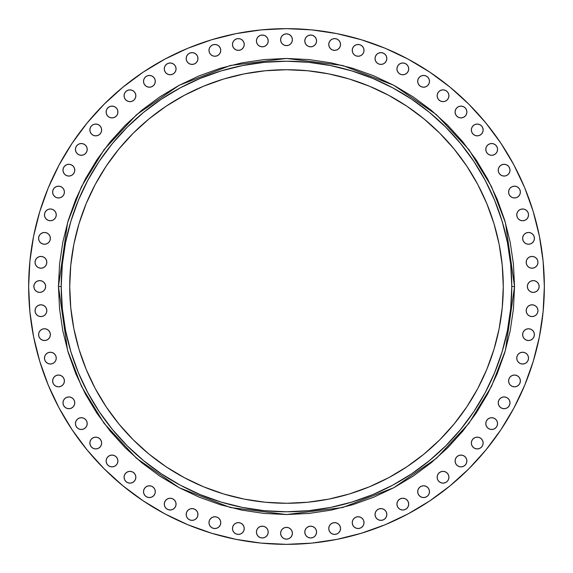 <?xml version="1.0" encoding="UTF-8"?>
<svg xmlns="http://www.w3.org/2000/svg" width="573" height="573" viewBox="0 0 573 573"><rect width="100%" height="100%" fill="white"/><g stroke="black" fill="none" stroke-linecap="round" stroke-linejoin="round"><path stroke-width="0.86" d="M329.196 526.265L328.752 528.521A5.895 5.895 0 0 1 334.639 522.626A5.895 5.895 0 0 1 340.534 528.521L340.083 526.265L338.808 524.352L336.895 523.077L334.639 522.626L332.383 523.077L330.478 524.352L329.196 526.265L328.752 528.521L329.196 530.77L330.478 532.682L332.383 533.964L334.639 534.408L336.895 533.964L338.808 532.682L340.083 530.77L340.534 528.521A5.895 5.895 0 0 1 334.639 534.408A5.895 5.895 0 0 1 328.752 528.521L329.196 530.77L330.478 532.682L332.383 533.964L334.639 534.408L336.895 533.964M352.237 522.633A5.895 5.895 0 0 1 358.132 516.746A5.895 5.895 0 0 1 364.02 522.633L363.576 520.377L362.294 518.465L360.388 517.19L358.132 516.746L355.876 517.19L353.964 518.465L352.689 520.377L352.237 522.633L352.689 524.889L353.964 526.802L355.876 528.077L358.132 528.528L360.388 528.077L362.294 526.802L363.576 524.889L364.02 522.633A5.895 5.895 0 0 1 358.132 528.528A5.895 5.895 0 0 1 352.237 522.633M385.099 510.307L383.187 509.032L380.93 508.588L378.674 509.032L376.762 510.307L375.487 512.219L375.036 514.475L375.487 516.731L376.762 518.644L378.674 519.919L380.93 520.37L383.187 519.919L385.099 518.644L386.374 516.731L386.825 514.475L386.374 512.219L385.099 510.307A5.895 5.895 0 0 0 375.036 514.468A5.895 5.895 0 0 1 380.93 508.588A5.895 5.895 0 0 1 386.825 514.475A5.895 5.895 0 0 0 385.099 510.314M398.65 499.964A5.895 5.895 0 0 0 396.931 504.125A5.895 5.895 0 0 1 402.819 498.231A5.895 5.895 0 0 1 408.714 504.125A5.895 5.895 0 0 0 406.995 499.964M406.98 499.95A5.895 5.895 0 0 0 398.658 499.95L397.375 501.869L396.931 504.125L397.375 506.374L398.658 508.287L400.57 509.569L402.819 510.013L405.075 509.569L406.988 508.287L408.263 506.374L408.714 504.125L408.263 501.869L406.988 499.957L405.075 498.682L402.819 498.231L400.57 498.682L398.658 499.957L397.375 501.869L396.931 504.125L397.375 506.374M427.759 487.508L425.846 486.233L423.59 485.782L421.341 486.233L419.429 487.508L418.147 489.421L417.703 491.67L418.147 493.926L419.429 495.838L421.341 497.113L423.59 497.565L425.846 497.113L427.759 495.838L429.034 493.926L429.485 491.67L429.034 489.421L427.759 487.508A5.895 5.895 0 0 0 417.703 491.67A5.895 5.895 0 0 1 423.59 485.782A5.895 5.895 0 0 1 429.485 491.67A5.895 5.895 0 0 0 427.766 487.516M437.6 475.003A5.895 5.895 0 0 0 437.149 477.245A5.895 5.895 0 0 1 443.044 471.357A5.895 5.895 0 0 1 448.931 477.245A5.895 5.895 0 0 0 447.212 473.083L445.3 471.801A5.895 5.895 0 0 0 437.6 474.988L437.149 477.245L437.6 479.501L438.875 481.413L440.787 482.688L443.044 483.139L445.3 482.688L447.212 481.413L448.487 479.501L448.931 477.245L448.487 474.996L447.212 473.083L445.3 471.801L443.044 471.357L440.787 471.801L438.875 473.083L437.6 474.996M447.205 473.076A5.895 5.895 0 0 0 445.3 471.808L443.044 471.357L440.787 471.801M455.091 460.986A5.895 5.895 0 0 1 460.986 455.091A5.895 5.895 0 0 1 466.88 460.986A5.895 5.895 0 0 0 455.542 458.722A5.895 5.895 0 0 0 455.091 460.979L455.542 463.242L456.817 465.154L458.729 466.429L460.986 466.88L463.242 466.429L465.154 465.154L466.429 463.242L466.88 460.986L466.429 458.729L465.154 456.817L463.242 455.542L460.986 455.091L458.729 455.542L456.817 456.817L455.542 458.729L455.091 460.986A5.895 5.895 0 0 0 460.986 466.88A5.895 5.895 0 0 0 466.88 460.986L466.429 458.729L465.154 456.817M481.406 438.868A5.895 5.895 0 0 0 479.508 437.6L477.245 437.149L474.996 437.6A5.895 5.895 0 0 0 471.357 443.044A5.895 5.895 0 0 1 477.245 437.149A5.895 5.895 0 0 1 483.139 443.044A5.895 5.895 0 0 0 481.42 438.882L479.501 437.6A5.895 5.895 0 0 0 475.003 437.6M485.782 423.59A5.895 5.895 0 0 1 491.67 417.703A5.895 5.895 0 0 1 497.565 423.59A5.895 5.895 0 0 0 491.677 417.703A5.895 5.895 0 0 0 485.782 423.59L486.233 425.846L487.508 427.759L489.421 429.034L491.67 429.485L493.926 429.034L495.838 427.759L497.113 425.846L497.565 423.59L497.113 421.341L495.838 419.429L493.926 418.147L491.67 417.703L489.421 418.147L487.508 419.429L486.233 421.341L485.782 423.59A5.895 5.895 0 0 0 491.67 429.485A5.895 5.895 0 0 0 497.565 423.59M506.374 397.375L504.125 396.931L501.869 397.375L499.957 398.658L498.682 400.57L498.231 402.819L498.682 405.075L499.957 406.988L501.869 408.263L504.125 408.714L506.374 408.263L508.287 406.988L509.569 405.075L510.013 402.819L509.569 400.57L508.287 398.658L506.374 397.375L504.125 396.931L501.869 397.375L499.957 398.658A5.895 5.895 0 0 0 498.231 402.819A5.895 5.895 0 0 1 504.125 396.931A5.895 5.895 0 0 1 510.013 402.819A5.895 5.895 0 0 0 499.964 398.65M508.588 380.93A5.895 5.895 0 0 1 514.475 375.036A5.895 5.895 0 0 1 520.37 380.93L519.919 378.674L518.644 376.762L516.731 375.487L514.475 375.036L512.219 375.487L510.307 376.762L509.032 378.674L508.588 380.93L509.032 383.187L510.307 385.099L512.219 386.374L514.475 386.825L516.731 386.374L518.644 385.099L519.919 383.187L520.37 380.93A5.895 5.895 0 0 1 514.475 386.825A5.895 5.895 0 0 1 508.588 380.93M517.19 355.876L516.746 358.132A5.895 5.895 0 0 1 522.633 352.237A5.895 5.895 0 0 1 528.528 358.132L528.077 355.876L526.802 353.964L524.889 352.689L522.633 352.237L520.377 352.689L518.465 353.964L517.19 355.876L516.746 358.132L517.19 360.388L518.465 362.294L520.377 363.576L522.633 364.02L524.889 363.576L526.802 362.294L528.077 360.388L528.528 358.132L528.077 355.876M533.964 336.895L534.408 334.639L533.964 332.383L532.682 330.478L530.77 329.196L528.521 328.752L526.265 329.196L524.352 330.478L523.077 332.383L522.626 334.639A5.895 5.895 0 0 1 528.521 328.752A5.895 5.895 0 0 1 534.408 334.639A5.895 5.895 0 0 0 526.272 329.196A5.895 5.895 0 0 0 522.626 334.632L523.077 336.895L524.352 338.808L526.265 340.083L528.521 340.534L530.77 340.083L532.682 338.808L533.964 336.895L534.408 334.639L533.964 332.383L532.682 330.478L530.77 329.196L528.521 328.752L526.265 329.196L524.352 330.478L523.077 332.383L522.626 334.639L523.077 336.895M536.235 306.519L534.33 305.244L532.073 304.793L529.817 305.244L527.905 306.519L526.63 308.432L526.179 310.688L526.63 312.944L527.905 314.856L529.817 316.131L532.073 316.575L534.33 316.131L536.235 314.856L537.517 312.944L537.961 310.688L537.517 308.432L536.235 306.519A5.895 5.895 0 0 0 526.179 310.688A5.895 5.895 0 0 1 532.073 304.793A5.895 5.895 0 0 1 537.961 310.688A5.895 5.895 0 0 0 537.517 308.439M537.51 308.424A5.895 5.895 0 0 0 536.242 306.526M527.819 284.244L527.368 286.5A5.895 5.895 0 0 1 533.262 280.605A5.895 5.895 0 0 1 539.15 286.5L538.706 284.244L537.424 282.331L535.511 281.057L533.262 280.605L531.006 281.057L529.094 282.331L527.819 284.244L527.368 286.5L527.819 288.756L529.094 290.669L531.006 291.944L533.262 292.395L535.511 291.944L537.424 290.669L538.706 288.756L539.15 286.5L538.706 284.244M537.961 262.305A5.895 5.895 0 0 0 532.081 256.425L529.817 256.869L527.905 258.144L526.63 260.056L526.179 262.312A5.895 5.895 0 0 1 532.073 256.425A5.895 5.895 0 0 1 537.961 262.312L537.517 260.056L536.235 258.144L534.33 256.869L532.073 256.425A5.895 5.895 0 0 0 526.179 262.312L526.63 264.568L527.905 266.481L529.817 267.756L532.073 268.207L534.33 267.756L536.235 266.481L537.517 264.568L537.961 262.312A5.895 5.895 0 0 1 532.073 268.207A5.895 5.895 0 0 1 526.179 262.312L526.63 264.568L527.905 266.481L529.817 267.756L532.073 268.207L534.33 267.756M532.682 234.192L530.77 232.917L528.521 232.466L526.265 232.917L524.352 234.192L523.077 236.105L522.626 238.361L523.077 240.617L524.352 242.522L526.265 243.804L528.521 244.248L530.77 243.804L532.682 242.522L533.964 240.617L534.408 238.361L533.964 236.105L532.682 234.192A5.895 5.895 0 0 0 522.626 238.354A5.895 5.895 0 0 1 528.521 232.466A5.895 5.895 0 0 1 534.408 238.361A5.895 5.895 0 0 0 532.689 234.199M520.377 209.424L518.465 210.706L517.19 212.612L516.746 214.868A5.895 5.895 0 0 1 522.633 208.98A5.895 5.895 0 0 1 528.528 214.868L528.077 212.612L526.802 210.706L524.889 209.424L522.633 208.98L520.377 209.424L518.465 210.706L517.19 212.612L516.746 214.868L517.19 217.124L518.465 219.036L520.377 220.311L522.633 220.763L524.889 220.311L526.802 219.036L528.077 217.124L528.528 214.868L528.077 212.612M510.307 187.901L509.032 189.813L508.588 192.07L509.032 194.326L510.307 196.238L512.219 197.513L514.475 197.964L516.731 197.513L518.644 196.238L519.919 194.326L520.37 192.07L519.919 189.813L518.644 187.901L516.731 186.626L514.475 186.175L512.219 186.626L510.307 187.901A5.895 5.895 0 0 0 508.588 192.062A5.895 5.895 0 0 1 514.475 186.175A5.895 5.895 0 0 1 520.37 192.07A5.895 5.895 0 0 0 510.314 187.901M498.682 167.925L498.231 170.181A5.895 5.895 0 0 1 504.125 164.286A5.895 5.895 0 0 1 510.013 170.181L509.569 167.925L508.287 166.012L506.374 164.738L504.125 164.286L501.869 164.738L499.957 166.012L498.682 167.925L498.231 170.181L498.682 172.43L499.957 174.342L501.869 175.625L504.125 176.069L506.374 175.625L508.287 174.342L509.569 172.43L510.013 170.181A5.895 5.895 0 0 1 504.125 176.069A5.895 5.895 0 0 1 498.231 170.181L498.682 172.43L499.957 174.342L501.869 175.625L504.125 176.069L506.374 175.625M495.831 145.234A5.895 5.895 0 0 0 489.421 143.966L487.508 145.241A5.895 5.895 0 0 0 485.782 149.403A5.895 5.895 0 0 1 491.67 143.515A5.895 5.895 0 0 1 497.565 149.41A5.895 5.895 0 0 0 495.846 145.248M487.508 145.241L486.233 147.154L485.782 149.41L486.233 151.659L487.508 153.571L489.421 154.853L491.67 155.297L493.926 154.853L495.838 153.571L497.113 151.659L497.565 149.41L497.113 147.154L495.838 145.241L493.926 143.966L491.67 143.515L489.421 143.966A5.895 5.895 0 0 0 487.516 145.234M473.076 125.795A5.895 5.895 0 0 0 471.357 129.956A5.895 5.895 0 0 1 477.245 124.069A5.895 5.895 0 0 1 483.139 129.956A5.895 5.895 0 0 0 481.42 125.795M481.406 125.788A5.895 5.895 0 0 0 473.083 125.788L471.801 127.7L471.357 129.956L471.801 132.213L473.083 134.125L474.996 135.4L477.245 135.851L479.501 135.4L481.413 134.125L482.688 132.213L483.139 129.956L482.688 127.7L481.413 125.788L479.501 124.513L477.245 124.069L474.996 124.513L473.083 125.788L471.801 127.7L471.357 129.956L471.801 132.213M466.429 114.271L466.88 112.014A5.895 5.895 0 0 1 460.986 117.909A5.895 5.895 0 0 1 455.091 112.014A5.895 5.895 0 0 1 460.986 106.12A5.895 5.895 0 0 1 466.88 112.014L466.429 109.758L465.154 107.846L463.242 106.571L460.986 106.12L458.729 106.571L456.817 107.846L455.542 109.758L455.091 112.014L455.542 114.271L456.817 116.183L458.729 117.458L460.986 117.909L463.242 117.458L465.154 116.183L466.429 114.271L466.88 112.014L466.429 109.758L465.154 107.846L463.242 106.571L460.986 106.12L458.729 106.571L456.817 107.846M438.868 91.594A5.895 5.895 0 0 0 437.149 95.748A5.895 5.895 0 0 1 443.044 89.861A5.895 5.895 0 0 1 448.931 95.755A5.895 5.895 0 0 0 447.212 91.594M447.205 91.58A5.895 5.895 0 0 0 438.882 91.58L437.6 93.499L437.149 95.755L437.6 98.004L438.875 99.917L440.787 101.199L443.044 101.643L445.3 101.199L447.212 99.917L448.487 98.004L448.931 95.755L448.487 93.499L447.212 91.587L445.3 90.312L443.044 89.861L440.787 90.312L438.875 91.587M427.752 77.154A5.895 5.895 0 0 0 417.703 81.323A5.895 5.895 0 0 1 423.59 75.435A5.895 5.895 0 0 1 429.485 81.33A5.895 5.895 0 0 0 427.766 77.169M406.988 64.713L405.075 63.431L402.819 62.987L400.57 63.431L398.658 64.713L397.375 66.626L396.931 68.875L397.375 71.131L398.658 73.043L400.57 74.318L402.819 74.769L405.075 74.318L406.988 73.043L408.263 71.131L408.714 68.875L408.263 66.626L406.988 64.713A5.895 5.895 0 0 0 396.931 68.875A5.895 5.895 0 0 1 402.819 62.987A5.895 5.895 0 0 1 408.714 68.875A5.895 5.895 0 0 0 408.27 66.633M408.263 66.618A5.895 5.895 0 0 0 406.995 64.72M375.036 58.525A5.895 5.895 0 0 1 380.93 52.63A5.895 5.895 0 0 1 386.825 58.525A5.895 5.895 0 0 0 375.494 56.261A5.895 5.895 0 0 0 375.036 58.518L375.487 60.781L376.762 62.693L378.674 63.968L380.93 64.412L383.187 63.968L385.099 62.693L386.374 60.781L386.825 58.525L386.374 56.269L385.099 54.356L383.187 53.081L380.93 52.63L378.674 53.081L376.762 54.356L375.487 56.269L375.036 58.525A5.895 5.895 0 0 0 380.93 64.412A5.895 5.895 0 0 0 386.825 58.525L386.374 56.269M352.237 50.367A5.895 5.895 0 0 1 358.132 44.472A5.895 5.895 0 0 1 364.02 50.367L363.576 48.111L362.294 46.198L360.388 44.923L358.132 44.472L355.876 44.923L353.964 46.198L352.689 48.111L352.237 50.367L352.689 52.623L353.964 54.535L355.876 55.81L358.132 56.254L360.388 55.81L362.294 54.535L363.576 52.623L364.02 50.367A5.895 5.895 0 0 1 358.132 56.254A5.895 5.895 0 0 1 352.237 50.367M336.895 39.036L334.639 38.592L332.383 39.036L330.478 40.318L329.196 42.23L328.752 44.479A5.895 5.895 0 0 1 334.639 38.592A5.895 5.895 0 0 1 340.534 44.479L340.083 42.23L338.808 40.318L336.895 39.036L334.639 38.592L332.383 39.036L330.478 40.318L329.196 42.23L328.752 44.479L329.196 46.735L330.478 48.648L332.383 49.923L334.639 50.374L336.895 49.923L338.808 48.648L340.083 46.735L340.534 44.479A5.895 5.895 0 0 1 334.639 50.374A5.895 5.895 0 0 1 328.752 44.479L329.196 46.735L330.478 48.648L332.383 49.923L334.639 50.374L336.895 49.923M305.244 38.67L304.793 40.927A5.895 5.895 0 0 1 310.688 35.039A5.895 5.895 0 0 1 316.575 40.927L316.131 38.67L314.856 36.765L312.944 35.483L310.688 35.039L308.432 35.483L306.519 36.765L305.244 38.67L304.793 40.927L305.244 43.183L306.519 45.095L308.432 46.37L310.688 46.821L312.944 46.37L314.856 45.095L316.131 43.183L316.575 40.927L316.131 38.67M280.605 39.738A5.895 5.895 0 0 1 286.5 33.85A5.895 5.895 0 0 1 292.395 39.738L291.944 37.489L290.669 35.576L288.756 34.294L286.5 33.85L284.244 34.294L282.331 35.576L281.057 37.489L280.605 39.738L281.057 41.994L282.331 43.906L284.244 45.181L286.5 45.632L288.756 45.181L290.669 43.906L291.944 41.994L292.395 39.738A5.895 5.895 0 0 1 286.5 45.632A5.895 5.895 0 0 1 280.605 39.738M260.056 35.483L258.144 36.765L256.869 38.67L256.425 40.927A5.895 5.895 0 0 1 262.312 35.039A5.895 5.895 0 0 1 268.207 40.927L267.756 38.67L266.481 36.765L264.568 35.483L262.312 35.039L260.056 35.483L258.144 36.765L256.869 38.67L256.425 40.927L256.869 43.183L258.144 45.095L260.056 46.37L262.312 46.821L264.568 46.37L266.481 45.095L267.756 43.183L268.207 40.927L267.756 38.67M243.804 46.735L244.248 44.479A5.895 5.895 0 0 1 238.361 50.374A5.895 5.895 0 0 1 232.466 44.479A5.895 5.895 0 0 1 238.361 38.592A5.895 5.895 0 0 1 244.248 44.479L243.804 42.23L242.522 40.318L240.617 39.036L238.361 38.592L236.105 39.036L234.192 40.318L232.917 42.23L232.466 44.479L232.917 46.735L234.192 48.648L236.105 49.923L238.361 50.374L240.617 49.923L242.522 48.648L243.804 46.735L244.248 44.479L243.804 42.23L242.522 40.318L240.617 39.036L238.361 38.592L236.105 39.036M208.98 50.367A5.895 5.895 0 0 1 214.868 44.472A5.895 5.895 0 0 1 220.763 50.367L220.311 48.111L219.036 46.198L217.124 44.923L214.868 44.472L212.612 44.923L210.706 46.198L209.424 48.111L208.98 50.367L209.424 52.623L210.706 54.535L212.612 55.81L214.868 56.254L217.124 55.81L219.036 54.535L220.311 52.623L220.763 50.367A5.895 5.895 0 0 1 214.868 56.254A5.895 5.895 0 0 1 208.98 50.367M186.626 56.269L186.175 58.525A5.895 5.895 0 0 1 192.07 52.63A5.895 5.895 0 0 1 197.964 58.525L197.513 56.269L196.238 54.356L194.326 53.081L192.07 52.63L189.813 53.081L187.901 54.356L186.626 56.269L186.175 58.525L186.626 60.781L187.901 62.693L189.813 63.968L192.07 64.412L194.326 63.968L196.238 62.693L197.513 60.781L197.964 58.525A5.895 5.895 0 0 1 192.07 64.412A5.895 5.895 0 0 1 186.175 58.525L186.626 60.781M164.73 66.633A5.895 5.895 0 0 0 164.286 68.875A5.895 5.895 0 0 1 170.181 62.987A5.895 5.895 0 0 1 176.069 68.875A5.895 5.895 0 0 0 166.02 64.706L164.738 66.626L164.286 68.875L164.738 71.131L166.012 73.043L167.925 74.318L170.181 74.769L172.43 74.318L174.342 73.043L175.625 71.131L176.069 68.875L175.625 66.626L174.342 64.713L172.43 63.431L170.181 62.987L167.925 63.431L166.012 64.713M166.005 64.72A5.895 5.895 0 0 0 164.738 66.618M143.966 79.074L143.515 81.33L143.966 83.579L145.241 85.492L147.154 86.767L149.41 87.218L151.659 86.767L153.571 85.492L154.853 83.579L155.297 81.33L154.853 79.074L153.571 77.162L151.659 75.887L149.41 75.435L147.154 75.887L145.241 77.162L143.966 79.074L143.515 81.33A5.895 5.895 0 0 1 149.41 75.435A5.895 5.895 0 0 1 155.297 81.33A5.895 5.895 0 0 0 145.248 77.154M125.788 91.594A5.895 5.895 0 0 0 124.069 95.755A5.895 5.895 0 0 1 129.956 89.861A5.895 5.895 0 0 1 135.851 95.755A5.895 5.895 0 0 0 134.132 91.594M134.125 91.587L132.213 90.312L129.956 89.861L127.7 90.312L125.788 91.587L124.513 93.499L124.069 95.755L124.513 98.004L125.788 99.917L127.7 101.199L129.956 101.643L132.213 101.199L134.125 99.917L135.4 98.004L135.851 95.755L135.4 93.499L134.125 91.587A5.895 5.895 0 0 0 125.795 91.58M114.271 106.571L112.014 106.12L109.758 106.571L107.846 107.846L106.571 109.758L106.12 112.014L106.571 114.271L107.846 116.183L109.758 117.458L112.014 117.909L114.271 117.458L116.183 116.183L117.458 114.271L117.909 112.014L117.458 109.758L116.183 107.846L114.271 106.571L112.014 106.12L109.758 106.571L107.846 107.846L106.571 109.758L106.12 112.014A5.895 5.895 0 0 1 112.014 106.12A5.895 5.895 0 0 1 117.909 112.014A5.895 5.895 0 0 0 107.853 107.846M91.58 125.795A5.895 5.895 0 0 0 89.861 129.949A5.895 5.895 0 0 1 95.755 124.069A5.895 5.895 0 0 1 101.643 129.956A5.895 5.895 0 0 0 99.924 125.795M101.199 132.213L101.643 129.956L101.199 127.7L99.917 125.788L98.004 124.513L95.755 124.069L93.499 124.513L91.587 125.788L90.312 127.7L89.861 129.956L90.312 132.213L91.587 134.125L93.499 135.4L95.755 135.851L98.004 135.4L99.917 134.125L101.199 132.213L101.643 129.956L101.199 127.7L99.917 125.788A5.895 5.895 0 0 0 91.594 125.788M77.154 145.248A5.895 5.895 0 0 0 75.435 149.41A5.895 5.895 0 0 1 81.33 143.515A5.895 5.895 0 0 1 87.218 149.41A5.895 5.895 0 0 0 85.499 145.248L83.579 143.966A5.895 5.895 0 0 0 77.169 145.234M85.484 145.234A5.895 5.895 0 0 0 83.586 143.966L81.33 143.515L79.074 143.966L77.162 145.241L75.887 147.154L75.435 149.41L75.887 151.659L77.162 153.571L79.074 154.853L81.33 155.297L83.579 154.853L85.492 153.571L86.767 151.659L87.218 149.41L86.767 147.154L85.492 145.241M73.036 166.005A5.895 5.895 0 0 0 71.138 164.738L68.875 164.286L66.626 164.738L64.713 166.012A5.895 5.895 0 0 0 62.987 170.174A5.895 5.895 0 0 1 68.875 164.286A5.895 5.895 0 0 1 74.769 170.181A5.895 5.895 0 0 0 73.05 166.02L71.131 164.738A5.895 5.895 0 0 0 66.633 164.73M66.618 164.738A5.895 5.895 0 0 0 64.72 166.005M62.686 187.901A5.895 5.895 0 0 0 60.781 186.626L58.525 186.175L56.269 186.626L54.356 187.901L53.081 189.813L52.63 192.07A5.895 5.895 0 0 1 58.525 186.175A5.895 5.895 0 0 1 64.412 192.07A5.895 5.895 0 0 0 62.693 187.908L60.781 186.626A5.895 5.895 0 0 0 52.63 192.07L53.081 194.326L54.356 196.238L56.269 197.513L58.525 197.964L60.781 197.513L62.693 196.238L63.968 194.326L64.412 192.07L63.968 189.813L62.693 187.901M48.111 209.424L46.198 210.706L44.923 212.612L44.472 214.868A5.895 5.895 0 0 1 50.367 208.98A5.895 5.895 0 0 1 56.254 214.868L55.81 212.612L54.535 210.706L52.623 209.424L50.367 208.98L48.111 209.424L46.198 210.706L44.923 212.612L44.472 214.868L44.923 217.124L46.198 219.036L48.111 220.311L50.367 220.763L52.623 220.311L54.535 219.036L55.81 217.124L56.254 214.868L55.81 212.612M40.311 234.199A5.895 5.895 0 0 0 39.043 236.105L38.592 238.361A5.895 5.895 0 0 1 44.479 232.466A5.895 5.895 0 0 1 50.374 238.361A5.895 5.895 0 0 0 40.325 234.185L39.036 236.105A5.895 5.895 0 0 0 38.592 238.361L39.036 240.617L40.318 242.522L42.23 243.804L44.479 244.248L46.735 243.804L48.648 242.522L49.923 240.617L50.374 238.361L49.923 236.105L48.648 234.192L46.735 232.917L44.479 232.466L42.23 232.917L40.318 234.192M38.67 267.756L40.927 268.207L43.183 267.756L45.095 266.481L46.37 264.568L46.821 262.312A5.895 5.895 0 0 1 40.927 268.207A5.895 5.895 0 0 1 35.039 262.312L35.483 264.568L36.765 266.481L38.67 267.756L40.927 268.207L43.183 267.756L45.095 266.481L46.37 264.568L46.821 262.312L46.37 260.056L45.095 258.144L43.183 256.869L40.927 256.425L38.67 256.869L36.765 258.144L35.483 260.056L35.039 262.312A5.895 5.895 0 0 1 40.927 256.425A5.895 5.895 0 0 1 46.821 262.312A5.895 5.895 0 0 0 40.934 256.425A5.895 5.895 0 0 0 35.039 262.305M37.489 281.057L35.576 282.331L34.294 284.244L33.85 286.5A5.895 5.895 0 0 1 39.738 280.605A5.895 5.895 0 0 1 45.632 286.5L45.181 284.244L43.906 282.331L41.994 281.057L39.738 280.605L37.489 281.057L35.576 282.331L34.294 284.244L33.85 286.5L34.294 288.756L35.576 290.669L37.489 291.944L39.738 292.395L41.994 291.944L43.906 290.669L45.181 288.756L45.632 286.5L45.181 284.244M35.483 308.439A5.895 5.895 0 0 0 35.039 310.681A5.895 5.895 0 0 1 40.927 304.793A5.895 5.895 0 0 1 46.821 310.688A5.895 5.895 0 0 0 36.765 306.512L35.483 308.432L35.039 310.688L35.483 312.944L36.765 314.856L38.67 316.131L40.927 316.575L43.183 316.131L45.095 314.856L46.37 312.944L46.821 310.688L46.37 308.432L45.095 306.519L43.183 305.244L40.927 304.793L38.67 305.244L36.765 306.519M36.758 306.526A5.895 5.895 0 0 0 35.49 308.424M46.735 329.196L44.479 328.752L42.23 329.196L40.318 330.478L39.036 332.383L38.592 334.639A5.895 5.895 0 0 1 44.479 328.752A5.895 5.895 0 0 1 50.374 334.639A5.895 5.895 0 0 0 40.318 330.471A5.895 5.895 0 0 0 38.592 334.639L39.036 336.895L40.318 338.808L42.23 340.083L44.479 340.534L46.735 340.083L48.648 338.808L49.923 336.895L50.374 334.639L49.923 332.383L48.648 330.478L46.735 329.196L44.479 328.752L42.23 329.196L40.318 330.478L39.036 332.383L38.592 334.639L39.036 336.895M44.923 355.876L44.472 358.132A5.895 5.895 0 0 1 50.367 352.237A5.895 5.895 0 0 1 56.254 358.132L55.81 355.876L54.535 353.964L52.623 352.689L50.367 352.237L48.111 352.689L46.198 353.964L44.923 355.876L44.472 358.132L44.923 360.388L46.198 362.294L48.111 363.576L50.367 364.02L52.623 363.576L54.535 362.294L55.81 360.388L56.254 358.132L55.81 355.876M52.63 380.93A5.895 5.895 0 0 1 58.525 375.036A5.895 5.895 0 0 1 64.412 380.93A5.895 5.895 0 0 0 53.081 378.667A5.895 5.895 0 0 0 52.63 380.93L53.081 383.187L54.356 385.099L56.269 386.374L58.525 386.825L60.781 386.374L62.693 385.099L63.968 383.187L64.412 380.93L63.968 378.674L62.693 376.762L60.781 375.487L58.525 375.036L56.269 375.487L54.356 376.762L53.081 378.674L52.63 380.93A5.895 5.895 0 0 0 58.525 386.825A5.895 5.895 0 0 0 64.412 380.93M74.318 405.075L74.769 402.819A5.895 5.895 0 0 1 68.875 408.714A5.895 5.895 0 0 1 62.987 402.819A5.895 5.895 0 0 1 68.875 396.931A5.895 5.895 0 0 1 74.769 402.819L74.318 400.57L73.043 398.658L71.131 397.375L68.875 396.931L66.626 397.375L64.713 398.658L63.431 400.57L62.987 402.819L63.431 405.075L64.713 406.988L66.626 408.263L68.875 408.714L71.131 408.263L73.043 406.988L74.318 405.075L74.769 402.819L74.318 400.57L73.043 398.658L71.131 397.375L68.875 396.931L66.626 397.375M75.435 423.59A5.895 5.895 0 0 1 81.33 417.703A5.895 5.895 0 0 1 87.218 423.59A5.895 5.895 0 0 0 75.887 421.334A5.895 5.895 0 0 0 75.435 423.59L75.887 425.846L77.162 427.759L79.074 429.034L81.33 429.485L83.579 429.034L85.492 427.759L86.767 425.846L87.218 423.59L86.767 421.341L85.492 419.429L83.579 418.147L81.33 417.703L79.074 418.147L77.162 419.429L75.887 421.341L75.435 423.59A5.895 5.895 0 0 0 81.33 429.485A5.895 5.895 0 0 0 87.218 423.59M97.997 437.6A5.895 5.895 0 0 0 95.755 437.149L93.499 437.6L91.587 438.875A5.895 5.895 0 0 0 89.861 443.036A5.895 5.895 0 0 1 95.755 437.149A5.895 5.895 0 0 1 101.643 443.044A5.895 5.895 0 0 0 98.012 437.6L95.755 437.149A5.895 5.895 0 0 0 91.594 438.868M106.571 458.729L106.12 460.986A5.895 5.895 0 0 1 112.014 455.091A5.895 5.895 0 0 1 117.909 460.986L117.458 458.729L116.183 456.817L114.271 455.542L112.014 455.091L109.758 455.542L107.846 456.817L106.571 458.729L106.12 460.986L106.571 463.242L107.846 465.154L109.758 466.429L112.014 466.88L114.271 466.429L116.183 465.154L117.458 463.242L117.909 460.986A5.895 5.895 0 0 1 112.014 466.88A5.895 5.895 0 0 1 106.12 460.986L106.571 463.242L107.846 465.154L109.758 466.429L112.014 466.88L114.271 466.429L116.183 465.154M135.4 474.996L134.125 473.083L132.213 471.801L129.956 471.357L127.7 471.801L125.788 473.083L124.513 474.996L124.069 477.245L124.513 479.501L125.788 481.413L127.7 482.688L129.956 483.139L132.213 482.688L134.125 481.413L135.4 479.501L135.851 477.245L135.4 474.996A5.895 5.895 0 0 0 127.707 471.801L125.788 473.083A5.895 5.895 0 0 0 124.069 477.245A5.895 5.895 0 0 1 129.956 471.357A5.895 5.895 0 0 1 135.851 477.245A5.895 5.895 0 0 0 135.4 475.003M132.213 471.801L129.956 471.357L127.7 471.801A5.895 5.895 0 0 0 125.795 473.076M145.234 487.516A5.895 5.895 0 0 0 143.966 489.414L143.515 491.67A5.895 5.895 0 0 1 149.41 485.782A5.895 5.895 0 0 1 155.297 491.67A5.895 5.895 0 0 0 145.248 487.501L143.966 489.421A5.895 5.895 0 0 0 143.515 491.67L143.966 493.926L145.241 495.838L147.154 497.113L149.41 497.565L151.659 497.113L153.571 495.838L154.853 493.926L155.297 491.67L154.853 489.421L153.571 487.508L151.659 486.233L149.41 485.782L147.154 486.233L145.241 487.508M166.005 499.964A5.895 5.895 0 0 0 164.286 504.118A5.895 5.895 0 0 1 170.181 498.231A5.895 5.895 0 0 1 176.069 504.125A5.895 5.895 0 0 0 174.35 499.964M175.625 506.374L176.069 504.125L175.625 501.869L174.342 499.957A5.895 5.895 0 0 0 166.02 499.95L164.738 501.869L164.286 504.125L164.738 506.374L166.012 508.287L167.925 509.569L170.181 510.013L172.43 509.569L174.342 508.287L175.625 506.374L176.069 504.125L175.625 501.869L174.342 499.957L172.43 498.682L170.181 498.231L167.925 498.682L166.012 499.957M187.901 510.314A5.895 5.895 0 0 0 186.626 512.219L186.175 514.475A5.895 5.895 0 0 1 192.07 508.588A5.895 5.895 0 0 1 197.964 514.475A5.895 5.895 0 0 0 187.908 510.307L186.626 512.219A5.895 5.895 0 0 0 186.175 514.475L186.626 516.731L187.901 518.644L189.813 519.919L192.07 520.37L194.326 519.919L196.238 518.644L197.513 516.731L197.964 514.475L197.513 512.219L196.238 510.307L194.326 509.032L192.07 508.588L189.813 509.032L187.901 510.307M208.98 522.633A5.895 5.895 0 0 1 214.868 516.746A5.895 5.895 0 0 1 220.763 522.633L220.311 520.377L219.036 518.465L217.124 517.19L214.868 516.746L212.612 517.19L210.706 518.465L209.424 520.377L208.98 522.633L209.424 524.889L210.706 526.802L212.612 528.077L214.868 528.528L217.124 528.077L219.036 526.802L220.311 524.889L220.763 522.633A5.895 5.895 0 0 1 214.868 528.528A5.895 5.895 0 0 1 208.98 522.633M236.105 533.964L238.361 534.408L240.617 533.964L242.522 532.682L243.804 530.77L244.248 528.521A5.895 5.895 0 0 1 238.361 534.408A5.895 5.895 0 0 1 232.466 528.521A5.895 5.895 0 0 1 238.361 522.626A5.895 5.895 0 0 1 244.248 528.521L243.804 526.265L242.522 524.352L240.617 523.077L238.361 522.626L236.105 523.077L234.192 524.352L232.917 526.265L232.466 528.521L232.917 530.77L234.192 532.682L236.105 533.964L238.361 534.408L240.617 533.964L242.522 532.682L243.804 530.77L244.248 528.521L243.804 526.265L242.522 524.352L240.617 523.077L238.361 522.626L236.105 523.077M267.756 534.33L268.207 532.073A5.895 5.895 0 0 1 262.312 537.961A5.895 5.895 0 0 1 256.425 532.073A5.895 5.895 0 0 1 262.312 526.179A5.895 5.895 0 0 1 268.207 532.073L267.756 529.817L266.481 527.905L264.568 526.63L262.312 526.179L260.056 526.63L258.144 527.905L256.869 529.817L256.425 532.073L256.869 534.33L258.144 536.235L260.056 537.517L262.312 537.961L264.568 537.517L266.481 536.235L267.756 534.33L268.207 532.073L267.756 529.817L266.481 527.905L264.568 526.63L262.312 526.179L260.056 526.63L258.144 527.905L256.869 529.817L256.425 532.073L256.869 534.33M312.944 526.63L310.688 526.179L308.432 526.63L306.519 527.905L305.244 529.817L304.793 532.073A5.895 5.895 0 0 1 310.688 526.179A5.895 5.895 0 0 1 316.575 532.073L316.131 529.817L314.856 527.905L312.944 526.63L310.688 526.179L308.432 526.63L306.519 527.905L305.244 529.817L304.793 532.073L305.244 534.33L306.519 536.235L308.432 537.517L310.688 537.961L312.944 537.517L314.856 536.235L316.131 534.33L316.575 532.073L316.131 529.817L314.856 527.905M280.605 533.262A5.895 5.895 0 0 1 286.5 527.368A5.895 5.895 0 0 1 292.395 533.262L291.944 531.006L290.669 529.094L288.756 527.819L286.5 527.368L284.244 527.819L282.331 529.094L281.057 531.006L280.605 533.262L281.057 535.511L282.331 537.424L284.244 538.706L286.5 539.15L288.756 538.706L290.669 537.424L291.944 535.511L292.395 533.262A5.895 5.895 0 0 1 286.5 539.15A5.895 5.895 0 0 1 280.605 533.262M511.775 286.643A225.275 225.275 0 0 0 511.775 286.5L514.547 286.5L511.775 286.5A225.275 225.275 0 0 1 286.5 511.775A225.275 225.275 0 0 1 61.225 286.5L58.453 286.5L67.578 222.646L81.516 186.569L104.064 149.675L136.553 114.686L179.184 85.284L230.367 65.472L286.5 58.453L342.633 65.472L393.816 85.284L436.447 114.686L468.936 149.675L491.484 186.569L505.422 222.646L514.547 286.5L513.444 264.146L510.163 242.014L504.727 220.304L497.185 199.232L487.616 178.998L476.113 159.803L462.783 141.832L447.749 125.251L431.168 110.217L413.197 96.887L394.002 85.384L373.768 75.815L352.696 68.273L330.986 62.837L308.854 59.556L286.5 58.453L264.146 59.556L242.014 62.837L220.304 68.273L199.232 75.815L178.998 85.384L159.803 96.887L141.832 110.217L125.251 125.251L110.217 141.832L96.887 159.803L85.384 178.998L75.815 199.232L68.273 220.304L62.837 242.014L59.556 264.146L58.453 286.5L59.556 308.854L62.837 330.986L68.273 352.696L75.815 373.768L85.384 394.002L96.887 413.197L110.217 431.168L125.251 447.749L141.832 462.783L159.803 476.113L178.998 487.616L199.232 497.185L220.304 504.727L242.014 510.163L264.146 513.444L286.5 514.547L308.854 513.444L330.986 510.163L352.696 504.727L373.768 497.185L394.002 487.616L413.197 476.113L431.168 462.783L447.749 447.749L462.783 431.168L476.113 413.197L487.616 394.002L497.185 373.768L504.727 352.696L510.163 330.986L513.444 308.854L514.547 286.5L505.422 350.354L491.484 386.431L468.936 423.325L436.447 458.314L393.816 487.716L342.633 507.528L286.5 514.547L230.367 507.528L179.184 487.716L136.553 458.314L104.064 423.325L81.516 386.431L67.578 350.354L58.453 286.5L61.225 286.5A225.275 225.275 0 0 0 61.225 286.643M180.266 485.152A225.275 225.275 0 0 0 180.309 485.173L161.342 473.807L143.587 460.635L127.206 445.794L112.365 429.413L99.193 411.658L87.827 392.691A225.275 225.275 0 0 0 87.848 392.734M485.152 392.734A225.275 225.275 0 0 0 485.173 392.691L473.807 411.658L460.635 429.413L445.794 445.794L429.413 460.635L411.658 473.807L392.691 485.173A225.275 225.275 0 0 0 392.734 485.152M69.72 286.5A216.78 216.78 0 0 1 286.5 69.72A216.78 216.78 0 0 1 503.28 286.5A216.78 216.78 0 0 1 286.5 503.28A216.78 216.78 0 0 1 69.72 286.5L70.766 307.751L73.881 328.795L79.053 349.43L86.222 369.456L95.319 388.687L106.256 406.937L118.926 424.027L133.215 439.785L148.973 454.074L166.063 466.744L184.313 477.681L203.544 486.778L223.57 493.947L244.205 499.119L265.249 502.235L286.5 503.28L307.751 502.235L328.795 499.119L349.43 493.947L369.456 486.778L388.687 477.681L406.937 466.744L424.027 454.074L439.785 439.785L454.074 424.027L466.744 406.937L477.681 388.687L486.778 369.456L493.947 349.43L499.119 328.795L502.235 307.751L503.28 286.5L502.235 265.249L499.119 244.205L493.947 223.57L486.778 203.544L477.681 184.313L466.744 166.063L454.074 148.973L439.785 133.215L424.027 118.926L406.937 106.256L388.687 95.319L369.456 86.222L349.43 79.053L328.795 73.881L307.751 70.766L286.5 69.72L265.249 70.766L244.205 73.881L223.57 79.053L203.544 86.222L184.313 95.319L166.063 106.256L148.973 118.926L133.215 133.215L118.926 148.973L106.256 166.063L95.319 184.313L86.222 203.544L79.053 223.57L73.881 244.205L70.766 265.249L69.72 286.5M544.35 286.5A257.85 257.85 0 0 1 286.5 544.35A257.85 257.85 0 0 1 28.65 286.5A257.85 257.85 0 0 1 286.5 28.65A257.85 257.85 0 0 1 544.35 286.5L543.111 311.776L539.394 336.802L533.248 361.348L524.725 385.178L513.902 408.048L500.895 429.757L485.818 450.077L468.829 468.829L450.077 485.818L429.757 500.895L408.048 513.902L385.178 524.725L361.348 533.248L336.802 539.394L311.776 543.111L286.5 544.35L261.224 543.111L236.198 539.394L211.652 533.248L187.822 524.725L164.952 513.902L143.243 500.895L122.923 485.818L104.171 468.829L87.182 450.077L72.105 429.757L59.098 408.048L48.275 385.178L39.752 361.348L33.606 336.802L29.889 311.776L28.65 286.5L29.889 261.224L33.606 236.198L39.752 211.652L48.275 187.822L59.098 164.952L72.105 143.243L87.182 122.923L104.171 104.171L122.923 87.182L143.243 72.105L164.952 59.098L187.822 48.275L211.652 39.752L236.198 33.606L261.224 29.889L286.5 28.65L311.776 29.889L336.802 33.606L361.348 39.752L385.178 48.275L408.048 59.098L429.757 72.105L450.077 87.182L468.829 104.171L485.818 122.923L500.895 143.243L513.902 164.952L524.725 187.822L533.248 211.652L539.394 236.198L543.111 261.224L544.35 286.5M474.996 437.6L473.083 438.875L471.801 440.787L471.357 443.044L471.801 445.3L473.083 447.212L474.996 448.487L477.245 448.931L479.501 448.487L481.413 447.212L482.688 445.3L483.139 443.044L482.688 440.787L481.413 438.875M421.341 75.887L419.429 77.162L418.147 79.074L417.703 81.33L418.147 83.579L419.429 85.492L421.341 86.767L423.59 87.218L425.846 86.767L427.759 85.492L429.034 83.579L429.485 81.33L429.034 79.074L427.759 77.162L425.846 75.887L423.59 75.435L421.341 75.887L419.429 77.162L418.147 79.074L417.703 81.33L418.147 83.579M64.713 166.012L63.431 167.925L62.987 170.181L63.431 172.43L64.713 174.342L66.626 175.625L68.875 176.069L71.131 175.625L73.043 174.342L74.318 172.43L74.769 170.181L74.318 167.925L73.043 166.012M91.587 438.875L90.312 440.787L89.861 443.044L90.312 445.3L91.587 447.212L93.499 448.487L95.755 448.931L98.004 448.487L99.917 447.212L101.199 445.3L101.643 443.044L101.199 440.787L99.917 438.875L98.004 437.6M39.752 211.652L48.275 187.822M143.243 72.105L164.952 59.098M361.348 39.752L385.178 48.275M500.895 143.243L513.902 164.952M533.248 361.348L524.725 385.178M429.757 500.895L408.048 513.902M211.652 533.248L187.822 524.725M72.105 429.757L59.098 408.048M340.083 526.265L338.808 524.352L336.895 523.077L334.639 522.626L332.383 523.077L330.478 524.352M363.576 520.377L362.294 518.465L360.388 517.19L358.132 516.746L355.876 517.19M355.876 528.077L358.132 528.528L360.388 528.077M386.374 516.731L386.825 514.475L386.374 512.219M405.075 498.682L402.819 498.231L400.57 498.682L398.658 499.957M429.034 493.926L429.485 491.67L429.034 489.421M421.341 486.233L419.429 487.508L418.147 489.421L417.703 491.67L418.147 493.926M448.487 479.501L448.931 477.245L448.487 474.996L447.212 473.083M458.729 466.429L460.986 466.88L463.242 466.429L465.154 465.154L466.429 463.242L466.88 460.986M471.801 440.787L471.357 443.044L471.801 445.3L473.083 447.212L474.996 448.487L477.245 448.931L479.501 448.487M497.113 421.341L495.838 419.429L493.926 418.147L491.67 417.703L489.421 418.147M489.421 429.034L491.67 429.485L493.926 429.034M499.957 398.658L498.682 400.57L498.231 402.819L498.682 405.075M512.219 386.374L514.475 386.825L516.731 386.374M524.889 363.576L526.802 362.294L528.077 360.388L528.528 358.132A5.895 5.895 0 0 1 522.633 364.02A5.895 5.895 0 0 1 516.746 358.132L517.19 360.388M534.33 305.244L532.073 304.793L529.817 305.244L527.905 306.519L526.63 308.432L526.179 310.688L526.63 312.944L527.905 314.856L529.817 316.131L532.073 316.575L534.33 316.131M535.511 291.944L537.424 290.669L538.706 288.756L539.15 286.5A5.895 5.895 0 0 1 533.262 292.395A5.895 5.895 0 0 1 527.368 286.5L527.819 288.756M537.517 260.056L536.235 258.144L534.33 256.869L532.073 256.425L529.817 256.869L527.905 258.144M526.63 260.056L526.179 262.312M526.265 243.804L528.521 244.248L530.77 243.804L532.682 242.522L533.964 240.617L534.408 238.361L533.964 236.105M526.265 232.917L524.352 234.192L523.077 236.105L522.626 238.361L523.077 240.617L524.352 242.522M528.077 217.124L528.528 214.868A5.895 5.895 0 0 1 522.633 220.763A5.895 5.895 0 0 1 516.746 214.868L517.19 217.124M516.731 186.626L514.475 186.175L512.219 186.626M493.926 143.966L491.67 143.515L489.421 143.966M486.233 151.659L487.508 153.571L489.421 154.853L491.67 155.297L493.926 154.853M479.501 124.513L477.245 124.069L474.996 124.513L473.083 125.788M440.787 101.199L443.044 101.643L445.3 101.199L447.212 99.917L448.487 98.004L448.931 95.755L448.487 93.499M429.034 83.579L429.485 81.33L429.034 79.074M397.375 66.626L396.931 68.875L397.375 71.131L398.658 73.043L400.57 74.318L402.819 74.769L405.075 74.318M386.374 60.781L386.825 58.525M363.576 48.111L362.294 46.198L360.388 44.923L358.132 44.472L355.876 44.923M355.876 55.81L358.132 56.254L360.388 55.81M304.793 40.927L305.244 43.183L306.519 45.095L308.432 46.37L310.688 46.821L312.944 46.37L314.856 45.095L316.131 43.183L316.575 40.927A5.895 5.895 0 0 1 310.688 46.821A5.895 5.895 0 0 1 304.793 40.927M291.944 37.489L290.669 35.576L288.756 34.294L286.5 33.85L284.244 34.294M284.244 45.181L286.5 45.632L288.756 45.181M260.056 46.37L262.312 46.821L264.568 46.37L266.481 45.095L267.756 43.183L268.207 40.927A5.895 5.895 0 0 1 262.312 46.821A5.895 5.895 0 0 1 256.425 40.927L256.869 43.183L258.144 45.095M232.917 46.735L234.192 48.648L236.105 49.923L238.361 50.374L240.617 49.923L242.522 48.648M217.124 44.923L214.868 44.472L212.612 44.923M209.424 52.623L210.706 54.535L212.612 55.81L214.868 56.254L217.124 55.81M167.925 74.318L170.181 74.769L172.43 74.318L174.342 73.043L175.625 71.131L176.069 68.875L175.625 66.626M151.659 86.767L153.571 85.492L154.853 83.579L155.297 81.33L154.853 79.074M155.297 81.33A5.895 5.895 0 0 1 149.41 87.218A5.895 5.895 0 0 1 143.515 81.33L143.966 83.579M124.513 93.499L124.069 95.755L124.513 98.004L125.788 99.917L127.7 101.199L129.956 101.643L132.213 101.199M117.909 112.014A5.895 5.895 0 0 1 112.014 117.909A5.895 5.895 0 0 1 106.12 112.014L106.571 114.271L107.846 116.183M99.917 125.788L98.004 124.513L95.755 124.069L93.499 124.513M83.579 143.966L81.33 143.515L79.074 143.966M75.887 151.659L77.162 153.571L79.074 154.853L81.33 155.297L83.579 154.853M66.626 175.625L68.875 176.069L71.131 175.625L73.043 174.342L74.318 172.43L74.769 170.181L74.318 167.925M60.781 186.626L58.525 186.175L56.269 186.626M55.81 217.124L56.254 214.868A5.895 5.895 0 0 1 50.367 220.763A5.895 5.895 0 0 1 44.472 214.868L44.923 217.124M39.036 236.105L38.592 238.361L39.036 240.617L40.318 242.522L42.23 243.804L44.479 244.248L46.735 243.804L48.648 242.522L49.923 240.617L50.374 238.361L49.923 236.105M46.821 262.312L46.37 260.056L45.095 258.144L43.183 256.869L40.927 256.425L38.67 256.869M45.181 288.756L45.632 286.5A5.895 5.895 0 0 1 39.738 292.395A5.895 5.895 0 0 1 33.85 286.5L34.294 288.756M46.37 312.944L46.821 310.688L46.37 308.432L45.095 306.519L43.183 305.244L40.927 304.793L38.67 305.244M35.483 312.944L36.765 314.856L38.67 316.131L40.927 316.575L43.183 316.131L45.095 314.856M46.735 340.083L48.648 338.808L49.923 336.895L50.374 334.639L49.923 332.383L48.648 330.478M52.623 363.576L54.535 362.294L55.81 360.388L56.254 358.132A5.895 5.895 0 0 1 50.367 364.02A5.895 5.895 0 0 1 44.472 358.132L44.923 360.388M56.269 386.374L58.525 386.825L60.781 386.374M86.767 421.341L85.492 419.429L83.579 418.147L81.33 417.703L79.074 418.147M79.074 429.034L81.33 429.485L83.579 429.034M93.499 448.487L95.755 448.931L98.004 448.487L99.917 447.212L101.199 445.3L101.643 443.044L101.199 440.787M125.788 473.083L124.513 474.996L124.069 477.245L124.513 479.501M151.659 497.113L153.571 495.838L154.853 493.926L155.297 491.67L154.853 489.421M143.966 489.421L143.515 491.67L143.966 493.926M174.342 499.957L172.43 498.682L170.181 498.231L167.925 498.682M186.626 512.219L186.175 514.475L186.626 516.731M217.124 517.19L214.868 516.746L212.612 517.19M209.424 524.889L210.706 526.802L212.612 528.077L214.868 528.528L217.124 528.077M312.944 537.517L314.856 536.235L316.131 534.33L316.575 532.073A5.895 5.895 0 0 1 310.688 537.961A5.895 5.895 0 0 1 304.793 532.073L305.244 534.33M288.756 527.819L286.5 527.368L284.244 527.819M281.057 535.511L282.331 537.424L284.244 538.706L286.5 539.15L288.756 538.706M61.225 286.357A225.275 225.275 0 0 0 61.225 286.5A225.275 225.275 0 0 1 286.5 61.225A225.275 225.275 0 0 1 511.775 286.5A225.275 225.275 0 0 0 511.775 286.357M392.734 87.848A225.275 225.275 0 0 0 392.691 87.827L411.658 99.193L429.413 112.365L445.794 127.206L460.635 143.587L473.807 161.342L485.173 180.309A225.275 225.275 0 0 0 485.152 180.266M87.848 180.266A225.275 225.275 0 0 0 87.827 180.309L99.193 161.342L112.365 143.587L127.206 127.206L143.587 112.365L161.342 99.193L180.309 87.827A225.275 225.275 0 0 0 180.266 87.848M87.827 392.691L78.372 372.708L70.93 351.894L65.558 330.449L62.314 308.582L61.225 286.5L62.314 264.418L65.558 242.551L70.93 221.106L78.372 200.292L87.827 180.309M180.309 87.827L200.292 78.372L221.106 70.93L242.551 65.558L264.418 62.314L286.5 61.225L308.582 62.314L330.449 65.558L351.894 70.93L372.708 78.372L392.691 87.827M485.173 180.309L494.628 200.292L502.07 221.106L507.442 242.551L510.686 264.418L511.775 286.5L510.686 308.582L507.442 330.449L502.07 351.894L494.628 372.708L485.173 392.691M392.691 485.173L372.708 494.628L351.894 502.07L330.449 507.442L308.582 510.686L286.5 511.775L264.418 510.686L242.551 507.442L221.106 502.07L200.292 494.628L180.309 485.173M477.681 184.313L466.744 166.063M406.937 106.256L388.687 95.319M184.313 95.319L166.063 106.256M106.256 166.063L95.319 184.313M95.319 388.687L106.256 406.937M166.063 466.744L184.313 477.681M466.744 406.937L477.681 388.687M197.964 514.475A5.895 5.895 0 0 1 192.07 520.37A5.895 5.895 0 0 1 186.175 514.475M176.069 504.125A5.895 5.895 0 0 1 170.181 510.013A5.895 5.895 0 0 1 164.286 504.125M155.297 491.67A5.895 5.895 0 0 1 149.41 497.565A5.895 5.895 0 0 1 143.515 491.67M135.851 477.245A5.895 5.895 0 0 1 129.956 483.139A5.895 5.895 0 0 1 124.069 477.245M101.643 443.044A5.895 5.895 0 0 1 95.755 448.931A5.895 5.895 0 0 1 89.861 443.044M50.374 334.639A5.895 5.895 0 0 1 44.479 340.534A5.895 5.895 0 0 1 38.592 334.639M46.821 310.688A5.895 5.895 0 0 1 40.927 316.575A5.895 5.895 0 0 1 35.039 310.688M50.374 238.361A5.895 5.895 0 0 1 44.479 244.248A5.895 5.895 0 0 1 38.592 238.361M64.412 192.07A5.895 5.895 0 0 1 58.525 197.964A5.895 5.895 0 0 1 52.63 192.07M74.769 170.181A5.895 5.895 0 0 1 68.875 176.069A5.895 5.895 0 0 1 62.987 170.181M87.218 149.41A5.895 5.895 0 0 1 81.33 155.297A5.895 5.895 0 0 1 75.435 149.41M101.643 129.956A5.895 5.895 0 0 1 95.755 135.851A5.895 5.895 0 0 1 89.861 129.956M135.851 95.755A5.895 5.895 0 0 1 129.956 101.643A5.895 5.895 0 0 1 124.069 95.755M176.069 68.875A5.895 5.895 0 0 1 170.181 74.769A5.895 5.895 0 0 1 164.286 68.875M408.714 68.875A5.895 5.895 0 0 1 402.819 74.769A5.895 5.895 0 0 1 396.931 68.875M429.485 81.33A5.895 5.895 0 0 1 423.59 87.218A5.895 5.895 0 0 1 417.703 81.33M448.931 95.755A5.895 5.895 0 0 1 443.044 101.643A5.895 5.895 0 0 1 437.149 95.755M483.139 129.956A5.895 5.895 0 0 1 477.245 135.851A5.895 5.895 0 0 1 471.357 129.956M497.565 149.41A5.895 5.895 0 0 1 491.67 155.297A5.895 5.895 0 0 1 485.782 149.41M520.37 192.07A5.895 5.895 0 0 1 514.475 197.964A5.895 5.895 0 0 1 508.588 192.07M534.408 238.361A5.895 5.895 0 0 1 528.521 244.248A5.895 5.895 0 0 1 522.626 238.361M537.961 310.688A5.895 5.895 0 0 1 532.073 316.575A5.895 5.895 0 0 1 526.179 310.688M534.408 334.639A5.895 5.895 0 0 1 528.521 340.534A5.895 5.895 0 0 1 522.626 334.639M510.013 402.819A5.895 5.895 0 0 1 504.125 408.714A5.895 5.895 0 0 1 498.231 402.819M483.139 443.044A5.895 5.895 0 0 1 477.245 448.931A5.895 5.895 0 0 1 471.357 443.044M448.931 477.245A5.895 5.895 0 0 1 443.044 483.139A5.895 5.895 0 0 1 437.149 477.245M429.485 491.67A5.895 5.895 0 0 1 423.59 497.565A5.895 5.895 0 0 1 417.703 491.67M408.714 504.125A5.895 5.895 0 0 1 402.819 510.013A5.895 5.895 0 0 1 396.931 504.125M386.825 514.475A5.895 5.895 0 0 1 380.93 520.37A5.895 5.895 0 0 1 375.036 514.475"/></g></svg>
